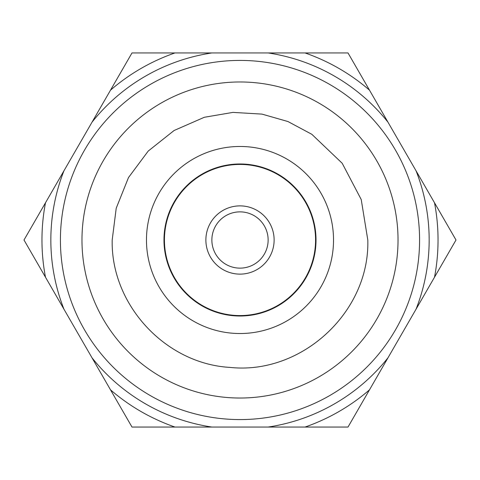 <?xml version="1.0" encoding="UTF-8"?>
<svg xmlns="http://www.w3.org/2000/svg" width="480" height="480" viewBox="0 0 480 480"><rect width="100%" height="100%" fill="white"/><g stroke="black" fill="none" stroke-linecap="round" stroke-linejoin="round"><path stroke-width="0.72" d="M146.472 240A93.528 93.528 0 0 0 240 333.528A93.528 93.528 0 0 0 333.528 240A93.528 93.528 0 0 0 240 146.472A93.528 93.528 0 0 0 146.472 240M315.57 240A75.57 75.57 0 0 0 240 164.43A75.57 75.57 0 0 0 164.43 240A75.57 75.57 0 0 0 240 315.57A75.57 75.57 0 0 0 315.57 240M274.122 240A34.122 34.122 0 0 1 240 274.122A34.122 34.122 0 0 1 205.878 240A34.122 34.122 0 0 1 240 205.878A34.122 34.122 0 0 1 274.122 240M268.134 240A28.134 28.134 0 0 1 240 268.134A28.134 28.134 0 0 1 211.866 240A28.134 28.134 0 0 1 240 211.866A28.134 28.134 0 0 1 268.134 240M110.514 389.844A198.042 198.042 0 0 0 174.972 427.062L132 427.062L63.96 309.216L24 240L45.486 202.788A198.042 198.042 0 0 0 45.486 277.212M174.972 427.062L305.028 427.062A198.042 198.042 0 0 0 369.486 389.844L434.514 277.212A198.042 198.042 0 0 0 434.514 202.788L456 240L434.514 277.212M211.926 52.938L132 52.938L92.04 122.154A189.156 189.156 0 0 1 211.926 52.938L348 52.938L434.514 202.788M63.96 309.216A189.156 189.156 0 0 1 63.96 170.784L45.486 202.788M369.486 389.844L348 427.062L305.028 427.062M63.96 170.784L92.04 122.154M60.42 240A179.58 179.58 0 0 0 240 419.58A179.58 179.58 0 0 0 419.58 240A179.58 179.58 0 0 0 240 60.42A179.58 179.58 0 0 0 60.42 240A179.58 179.58 0 0 1 240 60.42A179.58 179.58 0 0 1 419.58 240A179.58 179.58 0 0 1 240 419.58A179.58 179.58 0 0 1 60.42 240M163.98 240A76.02 76.02 0 0 0 240 316.02A76.02 76.02 0 0 0 316.02 240A76.02 76.02 0 0 0 240 163.98A76.02 76.02 0 0 0 163.98 240M81.972 240A158.028 158.028 0 0 1 240 81.972A158.028 158.028 0 0 1 398.028 240A158.028 158.028 0 0 1 240 398.028A158.028 158.028 0 0 1 81.972 240M92.04 357.846A189.156 189.156 0 0 0 211.926 427.062M268.074 427.062A189.156 189.156 0 0 0 387.96 357.846M416.04 309.216A189.156 189.156 0 0 0 416.04 170.784M268.074 52.938A189.156 189.156 0 0 1 387.96 122.154M305.028 52.938A198.042 198.042 0 0 1 369.486 90.156M110.514 90.156A198.042 198.042 0 0 1 174.972 52.938M112.2 240L116.214 208.218L128.496 177.552L148.224 151.062L174.084 130.512L204.342 117.276L232.98 112.392L261.972 114.102L287.976 121.548L311.832 134.298L342.198 163.266L361.23 199.554L367.8 240C369.876 311.994 301.584 375.126 229.974 367.404C165.414 363.804 110.724 304.644 112.2 240"/></g></svg>
